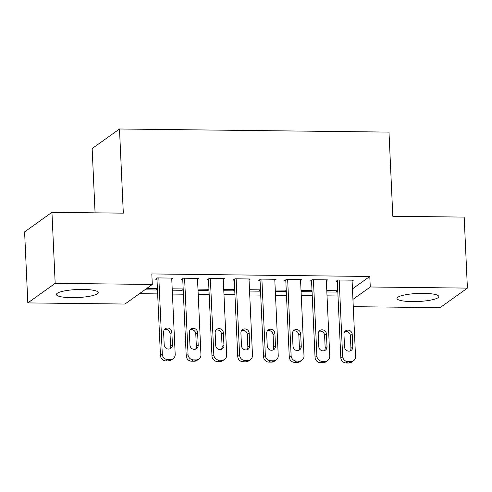 <?xml version="1.0" encoding="UTF-8"?>
<svg xmlns="http://www.w3.org/2000/svg" width="492" height="492" viewBox="0 0 492 492"><rect width="100%" height="100%" fill="white"/><g stroke="black" fill="none" stroke-linecap="round" stroke-linejoin="round"><path stroke-width="0.74" d="M83.074 289.419A20.928 4.028 -2.6 0 1 98.215 292.592A20.928 4.028 -2.6 0 1 71.543 297.666A20.928 4.028 -2.6 0 1 56.402 294.493A20.928 4.028 -2.6 0 1 83.074 289.419M423.68 293.355A20.928 4.028 -2.6 0 1 438.821 296.535A20.928 4.028 -2.6 0 1 412.148 301.608A20.928 4.028 -2.6 0 1 397.007 298.429A20.928 4.028 -2.6 0 1 423.68 293.355M139.414 293.687L157.649 293.902M172.44 294.068L183.418 294.198M198.208 294.37L209.18 294.493M223.971 294.665L234.942 294.794M249.733 294.966L260.711 295.089M275.502 295.262L286.473 295.391M301.264 295.563L312.236 295.686M327.026 295.858L338.004 295.987M124.956 304.038L27.823 302.912L55.172 283.343L152.305 284.468L124.956 304.038M55.172 283.343L51.949 212.329L24.6 231.898L27.823 302.912M95.067 212.827L92.145 148.559L119.495 128.99L388.988 132.108L392.807 216.271L464.177 217.095L467.4 288.109L440.051 307.678L353.268 306.676M182.077 288.945L182.138 290.286L183.202 289.524M182.138 290.286L172.268 290.175M183.178 288.958L172.206 288.829M197.52 279.278L198.768 278.386L183.307 278.208L181.462 279.53L182.747 279.548M233.608 289.536L233.669 290.883L234.733 290.12M233.669 290.883L223.792 290.766M234.709 289.548L223.731 289.425M249.05 279.874L250.299 278.982L234.838 278.804L232.993 280.126L234.278 280.139M285.132 290.132L285.194 291.479L286.258 290.717M285.194 291.479L275.323 291.362M286.233 290.145L275.262 290.022M300.581 280.471L301.824 279.579L286.369 279.401L284.517 280.723L285.809 280.735M336.663 290.729L336.725 292.076L337.789 291.313M336.725 292.076L326.848 291.959M337.764 290.741L326.793 290.618M352.106 281.067L353.354 280.176L337.893 279.997L336.048 281.319L337.334 281.332M352.463 288.872L369.793 276.467L151.825 273.946L152.305 284.468M326.344 280.766L327.592 279.874L312.131 279.696L310.286 281.018L311.571 281.037M310.901 290.434L310.962 291.774L312.026 291.012M310.962 291.774L301.086 291.664M311.996 290.446L301.024 290.317M274.813 280.176L276.061 279.278L260.6 279.099L258.755 280.422L260.04 280.44M259.37 289.837L259.432 291.178L260.496 290.421M259.432 291.178L249.561 291.067M260.471 289.849L249.499 289.72M223.288 279.579L224.53 278.687L209.075 278.509L207.224 279.831L208.516 279.843M207.839 289.241L207.901 290.587L208.965 289.825M207.901 290.587L198.03 290.471M208.94 289.253L197.968 289.124M171.757 278.982L173.006 278.091L157.545 277.912L155.7 279.235L156.985 279.247M156.315 288.644L156.376 289.991L157.44 289.228M156.376 289.991L144.777 289.856M157.415 288.656L146.622 288.533M369.793 276.467L370.267 286.99L467.4 288.109M51.949 212.329L123.314 213.153L119.495 128.99M352.936 299.388L370.267 286.99M352.063 280.157L355.531 356.485A5.369 5.049 54.4 0 1 353.502 360.79A5.369 5.049 54.4 0 1 350.618 361.688L348.041 361.657A5.369 5.049 54.4 0 1 342.647 356.337L339.185 280.01M337.297 280.428L340.802 357.659L342.647 356.337M352.782 346.989A4.293 4.041 -125.6 0 1 346.915 350.648A4.293 4.041 -125.6 0 1 344.535 346.897L343.963 334.271A4.293 4.041 -125.6 0 1 349.837 330.618A4.293 4.041 -125.6 0 1 352.211 334.369L352.782 346.989L350.937 348.311A4.293 4.041 -125.6 0 1 350.132 350.956M344.769 331.633A4.293 4.041 -125.6 0 1 350.359 335.692L350.937 348.311M353.502 360.79L351.651 362.112A5.369 5.049 -125.6 0 1 348.773 363.01L346.196 362.979A5.369 5.049 -125.6 0 1 340.802 357.659M326.301 279.862L329.769 356.19A5.369 5.049 54.4 0 1 327.74 360.495A5.369 5.049 54.4 0 1 324.855 361.392L322.278 361.362A5.369 5.049 54.4 0 1 316.885 356.042L313.416 279.714M311.528 280.126L315.04 357.364L316.885 356.042M327.02 346.694A4.293 4.041 -125.6 0 1 321.147 350.353A4.293 4.041 -125.6 0 1 318.773 346.602L318.201 333.976A4.293 4.041 -125.6 0 1 324.068 330.317A4.293 4.041 -125.6 0 1 326.448 334.068L327.02 346.694L325.169 348.016A4.293 4.041 -125.6 0 1 324.369 350.661M319.001 331.331A4.293 4.041 -125.6 0 1 324.597 335.39L325.169 348.016M327.74 360.495L325.888 361.817A5.369 5.049 -125.6 0 1 323.004 362.715L320.427 362.684A5.369 5.049 -125.6 0 1 315.04 357.364M300.538 279.567L304.001 355.894A5.369 5.049 54.4 0 1 301.971 360.193A5.369 5.049 54.4 0 1 299.087 361.091L296.51 361.06A5.369 5.049 54.4 0 1 291.123 355.741L287.654 279.413M285.766 279.831L289.271 357.063L291.123 355.741M301.252 346.399A4.293 4.041 -125.6 0 1 295.385 350.052A4.293 4.041 -125.6 0 1 293.011 346.3L292.439 333.674A4.293 4.041 -125.6 0 1 298.306 330.021A4.293 4.041 -125.6 0 1 300.68 333.773L301.252 346.399L299.407 347.721A4.293 4.041 -125.6 0 1 298.607 350.359M293.238 331.036A4.293 4.041 -125.6 0 1 298.835 335.095L299.407 347.721M301.971 360.193L300.126 361.515A5.369 5.049 -125.6 0 1 297.242 362.413L294.665 362.383A5.369 5.049 -125.6 0 1 289.271 357.063M274.77 279.265L278.238 355.593A5.369 5.049 54.4 0 1 276.209 359.898A5.369 5.049 54.4 0 1 273.324 360.796L270.748 360.765A5.369 5.049 54.4 0 1 265.354 355.445L261.892 279.118M260.004 279.53L263.509 356.768L265.354 355.445M275.489 346.097A4.293 4.041 -125.6 0 1 269.622 349.757A4.293 4.041 -125.6 0 1 267.248 346.005L266.67 333.379A4.293 4.041 -125.6 0 1 272.543 329.72A4.293 4.041 -125.6 0 1 274.917 333.471L275.489 346.097L273.644 347.42A4.293 4.041 -125.6 0 1 272.839 350.064M267.476 330.735A4.293 4.041 -125.6 0 1 273.066 334.794L273.644 347.42M276.209 359.898L274.364 361.22A5.369 5.049 -125.6 0 1 271.479 362.118L268.903 362.087A5.369 5.049 -125.6 0 1 263.509 356.768M249.007 278.97L252.476 355.298A5.369 5.049 54.4 0 1 250.446 359.603A5.369 5.049 54.4 0 1 247.562 360.495L244.985 360.47A5.369 5.049 54.4 0 1 239.592 355.144L236.129 278.816M234.235 279.235L237.747 356.466L239.592 355.144M249.727 345.802A4.293 4.041 -125.6 0 1 243.854 349.455A4.293 4.041 -125.6 0 1 241.48 345.704L240.908 333.078A4.293 4.041 -125.6 0 1 246.775 329.425A4.293 4.041 -125.6 0 1 249.155 333.176L249.727 345.802L247.876 347.124A4.293 4.041 -125.6 0 1 247.076 349.763M241.707 330.439A4.293 4.041 -125.6 0 1 247.304 334.498L247.876 347.124M250.446 359.603L248.595 360.925A5.369 5.049 -125.6 0 1 245.711 361.817L243.134 361.792A5.369 5.049 -125.6 0 1 237.747 356.466M223.245 278.669L226.707 354.996A5.369 5.049 54.4 0 1 224.678 359.301A5.369 5.049 54.4 0 1 221.794 360.199L219.217 360.169A5.369 5.049 54.4 0 1 213.829 354.849L210.361 278.521M208.473 278.933L211.978 356.171L213.829 354.849M223.958 345.501A4.293 4.041 -125.6 0 1 218.091 349.16A4.293 4.041 -125.6 0 1 215.717 345.409L215.145 332.783A4.293 4.041 -125.6 0 1 221.013 329.123A4.293 4.041 -125.6 0 1 223.386 332.875L223.958 345.501L222.113 346.823A4.293 4.041 -125.6 0 1 221.314 349.468M215.945 330.138A4.293 4.041 -125.6 0 1 221.541 334.197L222.113 346.823M224.678 359.301L222.833 360.624A5.369 5.049 -125.6 0 1 219.949 361.522L217.372 361.491A5.369 5.049 -125.6 0 1 211.978 356.171M197.483 278.374L200.945 354.701A5.369 5.049 54.4 0 1 198.916 359.006A5.369 5.049 54.4 0 1 196.031 359.898L193.454 359.873A5.369 5.049 54.4 0 1 188.061 354.554L184.598 278.226M182.71 278.638L186.216 355.876L188.061 354.554M198.196 345.206A4.293 4.041 -125.6 0 1 192.329 348.859A4.293 4.041 -125.6 0 1 189.955 345.107L189.377 332.487A4.293 4.041 -125.6 0 1 195.25 328.828A4.293 4.041 -125.6 0 1 197.624 332.58L198.196 345.206L196.351 346.528A4.293 4.041 -125.6 0 1 195.545 349.166M190.183 329.843A4.293 4.041 -125.6 0 1 195.779 333.902L196.351 346.528M198.916 359.006L197.071 360.328A5.369 5.049 -125.6 0 1 194.186 361.22L191.609 361.196A5.369 5.049 -125.6 0 1 186.216 355.876M171.714 278.072L175.183 354.4A5.369 5.049 54.4 0 1 173.153 358.705A5.369 5.049 54.4 0 1 170.269 359.603L167.692 359.572A5.369 5.049 54.4 0 1 162.298 354.252L158.836 277.925M156.942 278.343L160.453 355.575L162.298 354.252M172.434 344.904A4.293 4.041 -125.6 0 1 166.567 348.564A4.293 4.041 -125.6 0 1 164.187 344.812L163.615 332.186A4.293 4.041 -125.6 0 1 169.482 328.533A4.293 4.041 -125.6 0 1 171.862 332.284L172.434 344.904L170.583 346.227A4.293 4.041 -125.6 0 1 169.783 348.871M164.414 329.548A4.293 4.041 -125.6 0 1 170.011 333.607L170.583 346.227M173.153 358.705L171.302 360.027A5.369 5.049 -125.6 0 1 168.418 360.925L165.841 360.894A5.369 5.049 -125.6 0 1 160.453 355.575M348.773 363.01L350.618 361.688M346.196 362.979L348.041 361.657M352.211 334.369L350.359 335.692M323.004 362.715L324.855 361.392M320.427 362.684L322.278 361.362M326.448 334.068L324.597 335.39M297.242 362.413L299.087 361.091M294.665 362.383L296.51 361.06M300.68 333.773L298.835 335.095M271.479 362.118L273.324 360.796M268.903 362.087L270.748 360.765M274.917 333.471L273.066 334.794M245.711 361.817L247.562 360.495M243.134 361.792L244.985 360.47M249.155 333.176L247.304 334.498M219.949 361.522L221.794 360.199M217.372 361.491L219.217 360.169M223.386 332.875L221.541 334.197M194.186 361.22L196.031 359.898M191.609 361.196L193.454 359.873M197.624 332.58L195.779 333.902M168.418 360.925L170.269 359.603M165.841 360.894L167.692 359.572M171.862 332.284L170.011 333.607"/></g></svg>
